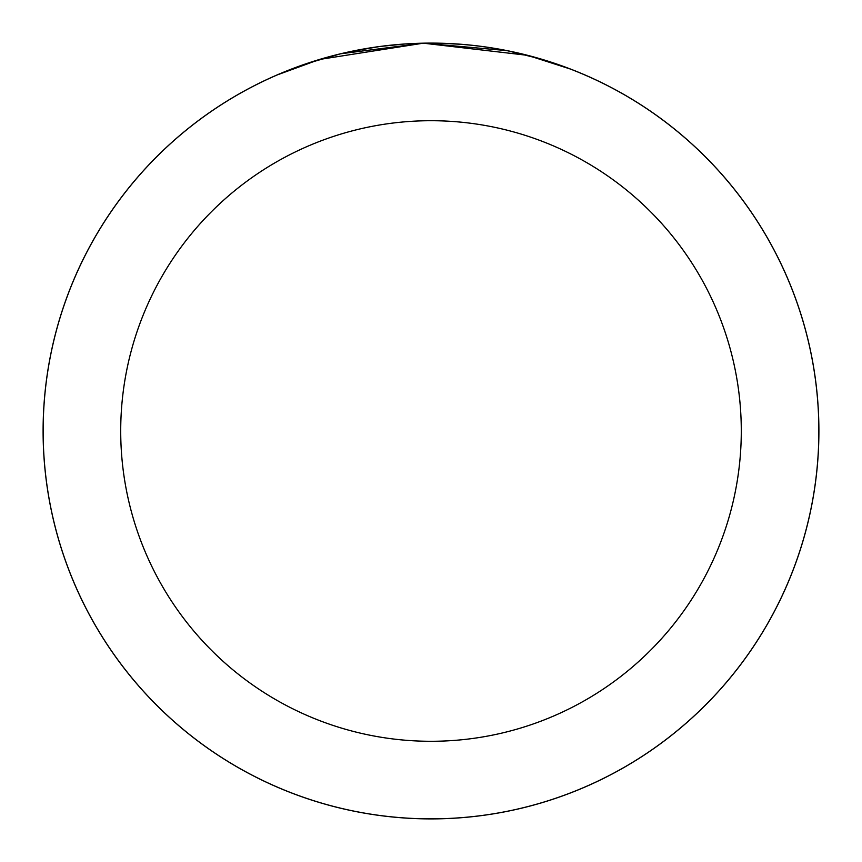 <?xml version="1.0" encoding="UTF-8"?>
<svg xmlns="http://www.w3.org/2000/svg" width="862" height="862" viewBox="0 0 862 862"><rect width="100%" height="100%" fill="white"/><g stroke="black" fill="none" stroke-linecap="round" stroke-linejoin="round"><path stroke-width="1.29" d="M438.446 43.175L461.569 44.307M489.756 47.572L509.442 51.117M532.748 56.676L540.065 58.745M541.293 59.112L570.849 69.186L527.663 55.34L423.307 43.175L319.543 59.456L276.616 75.145M330.76 56.278L306.032 63.777L340.479 53.81L423.447 43.175L506.931 50.61L541.422 59.155M818.857 431A387.857 387.857 0 0 1 431 818.857A387.857 387.857 0 0 1 43.143 431A387.857 387.857 0 0 1 431 43.143A387.857 387.857 0 0 1 818.857 431A387.857 387.857 0 0 0 431 43.143A387.857 387.857 0 0 0 43.143 431M818.9 431A387.9 387.9 0 0 1 431 818.9A387.9 387.9 0 0 1 43.1 431A387.9 387.9 0 0 1 431 43.1A387.9 387.9 0 0 1 818.9 431M314.695 60.943L336.999 54.662M409.008 43.725L405.862 43.919M405.118 43.962L380.293 46.429M372.449 47.55L342.311 53.379M350.166 51.612L379.592 46.526M120.712 431A310.288 310.288 0 0 0 431 741.288A310.288 310.288 0 0 0 741.288 431A310.288 310.288 0 0 0 431 120.712A310.288 310.288 0 0 0 120.712 431"/></g></svg>
